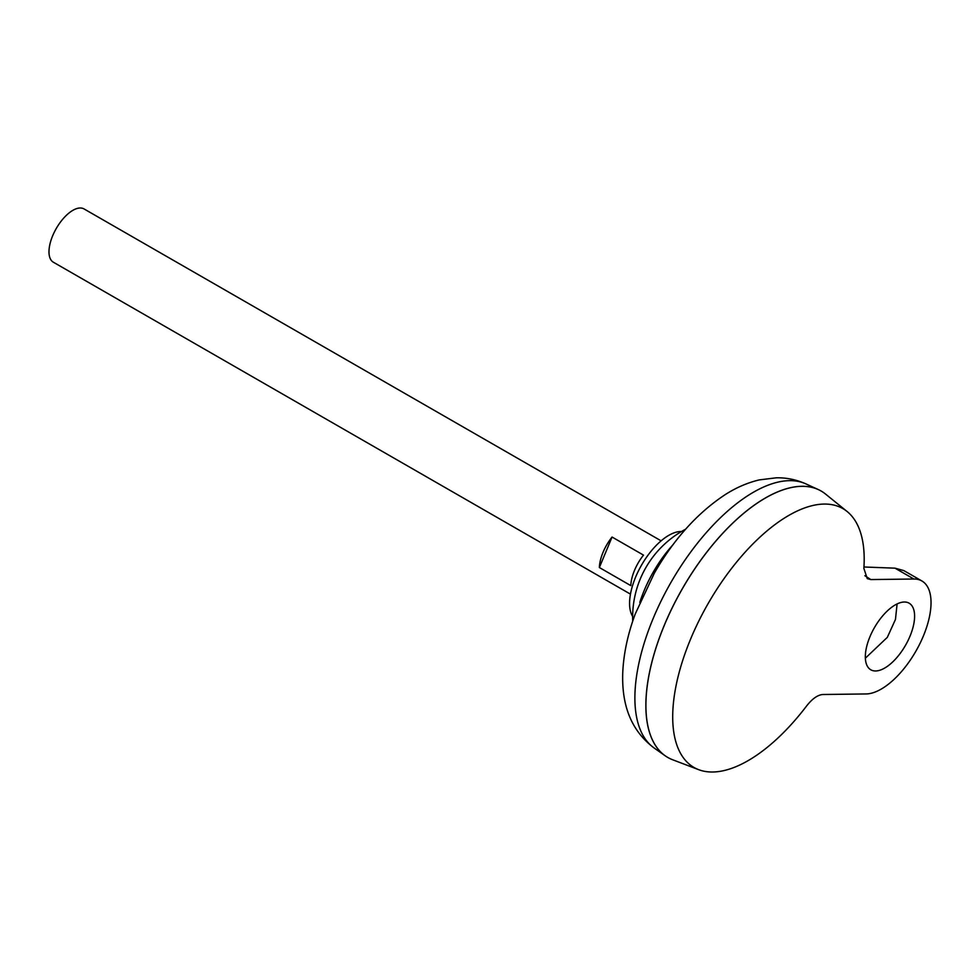 <?xml version="1.0" encoding="UTF-8"?>
<svg xmlns="http://www.w3.org/2000/svg" width="980" height="980" viewBox="0 0 980 980"><rect width="100%" height="100%" fill="white"/><g stroke="black" fill="none" stroke-linecap="round" stroke-linejoin="round"><path stroke-width="1.47" d="M681.467 531.515A50.433 23.459 119.9 0 0 680.745 531.515A50.433 23.459 119.9 0 0 641.226 565.668A50.433 23.459 119.9 0 0 632.639 616.42M650.977 559.605A47.052 21.891 119.9 0 0 641.582 575.934A47.052 21.891 119.9 0 0 640.344 578.776M875.606 670.969A38.428 17.873 -60.1 0 1 870.804 669.793A38.428 17.873 -60.1 0 1 872.041 632.125A38.428 17.873 -60.1 0 1 904.32 602.014A38.428 17.873 -60.1 0 1 909.122 603.178A38.428 17.873 -60.1 0 1 907.884 640.859A38.428 17.873 -60.1 0 1 875.606 670.969M661.12 540.838L84.023 208.924A30.735 14.308 119.9 0 0 80.176 207.993A30.735 14.308 119.9 0 0 54.353 232.076A30.735 14.308 119.9 0 0 53.373 262.224L630.471 594.137M821.081 490.992A153.701 71.516 119.9 0 0 818.312 489.571A153.701 71.516 119.9 0 0 801.836 486.301A153.701 71.516 119.9 0 0 674.191 603.803A153.701 71.516 119.9 0 0 665.2 755.801A153.701 71.516 119.9 0 0 667.821 757.467M673.003 544.733A78.229 36.395 119.9 0 0 644.166 590.536A78.229 36.395 119.9 0 0 639.793 602.455M712.681 772.007A149.303 69.47 119.9 0 0 806.614 705.955C812.383 698.63 817.835 694.82 822.967 694.502L866.038 693.95A64.043 29.792 -60.1 0 0 919.84 643.774A64.043 29.792 -60.1 0 0 921.886 580.969A64.043 29.792 -60.1 0 0 913.887 579.021L870.816 579.572L867.263 578.616L863.87 568.412A149.303 69.47 119.9 0 0 847.137 511.523A149.303 69.47 119.9 0 0 824.217 504.063A149.303 69.47 119.9 0 0 696.413 625.987A149.303 69.47 119.9 0 0 698.654 769.668A149.303 69.47 119.9 0 0 712.681 772.007M847.137 511.523L825.466 494.006A153.701 71.516 119.9 0 0 801.873 486.325A153.701 71.516 119.9 0 0 670.308 611.839A153.701 71.516 119.9 0 0 672.623 759.745L698.654 769.668M777.042 492.168A153.652 71.491 119.9 0 0 646.69 718.818M630.814 585.624L599.368 567.53A30.735 14.308 -60.1 0 1 612.059 537.04L643.505 555.121A30.735 14.308 119.9 0 0 630.814 585.624M599.368 567.53L612.059 537.04M921.886 580.969L903.854 570.605L895.01 568.167L863.956 566.991M865.352 658.205L887.329 637.343L895.463 619.446L897.092 603.937M654.052 747.936C627.788 728.128 621.859 699.696 622.741 672.893C623.549 653.979 627.715 634.354 635.224 614.019L654.309 573.202C673.897 539.11 697.478 512.944 725.065 494.716C735.956 487.709 747.336 482.773 759.231 479.906L776.356 477.799C786.585 477.615 796.434 479.649 805.915 483.899A152.439 70.928 119.9 0 0 789.574 480.653A152.439 70.928 119.9 0 0 662.982 597.188A152.439 70.928 119.9 0 0 654.052 747.936L665.2 755.801M864.875 575.713L870.816 579.572M895.01 568.167L913.887 579.021M805.915 483.899L818.312 489.571M685.645 529.188A99.544 99.544 0 0 0 632.725 621.198"/></g></svg>
